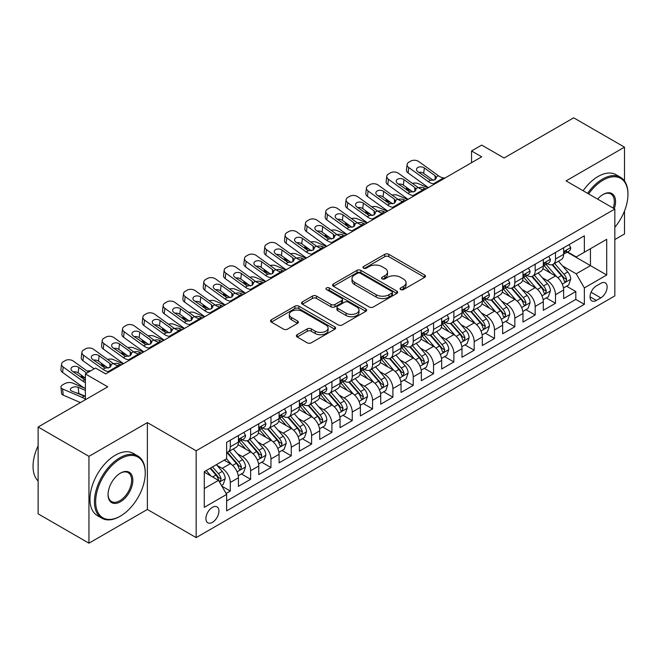 <?xml version="1.0" encoding="UTF-8"?>
<svg xmlns="http://www.w3.org/2000/svg" width="661" height="661" viewBox="0 0 661 661"><rect width="100%" height="100%" fill="white"/><g stroke="black" fill="none" stroke-linecap="round" stroke-linejoin="round"><path stroke-width="0.99" d="M400.673 289.584A1.975 1.14 0 0 0 403.466 289.584L424.668 277.339A2.818 1.628 0 0 0 425.494 276.191A2.818 1.628 0 0 0 424.668 275.042L388.759 254.303A2.818 1.628 0 0 0 384.768 254.303L363.567 266.548A1.975 1.14 0 0 0 362.988 267.35A1.975 1.14 0 0 0 363.567 268.159A1.975 1.14 0 0 0 366.359 268.159L369.102 266.573A9.031 5.214 0 0 1 381.876 266.573L384.867 268.3A9.031 5.214 0 0 1 387.511 271.985A9.031 5.214 0 0 1 384.867 275.67L382.124 277.256A1.975 1.14 0 0 0 381.546 278.066A1.975 1.14 0 0 0 382.124 278.868A1.975 1.14 0 0 0 384.917 278.868L387.66 277.281A9.031 5.214 0 0 1 400.426 277.281L403.417 279.016A9.031 5.214 0 0 1 406.061 282.701A9.031 5.214 0 0 1 403.417 286.387L400.673 287.965A1.975 1.14 0 0 0 400.095 288.774A1.975 1.14 0 0 0 400.673 289.584L400.673 287.965M212.412 522.355A9.196 5.313 120 0 0 218.419 514.25A9.196 5.313 120 0 0 217.015 506.88A9.196 5.313 120 0 0 212.412 507.334A9.196 5.313 120 0 0 206.406 515.44A9.196 5.313 120 0 0 207.818 522.81A9.196 5.313 120 0 0 212.412 522.355M297.186 334.706A2.818 1.628 0 0 0 296.359 335.854A2.818 1.628 0 0 0 297.186 337.003L307.258 342.819A2.818 1.628 0 0 0 311.248 342.819L334.788 329.228A2.818 1.628 0 0 0 335.623 328.079A2.818 1.628 0 0 0 334.788 326.931L298.879 306.192A2.818 1.628 0 0 0 294.889 306.192L271.349 319.784A2.818 1.628 0 0 0 270.523 320.94A2.818 1.628 0 0 0 271.349 322.089L283.519 329.12A2.818 1.628 0 0 0 287.51 329.12L297.582 323.303A2.818 1.628 0 0 0 298.408 322.147A2.818 1.628 0 0 0 297.582 320.998L291.551 317.511A7.544 4.354 0 0 1 289.336 314.429A7.544 4.354 0 0 1 293.996 310.406A7.544 4.354 0 0 1 302.226 311.348L325.865 324.997A7.544 4.354 0 0 1 328.079 328.079A7.544 4.354 0 0 1 323.419 332.103A7.544 4.354 0 0 1 315.19 331.161L311.248 328.889A2.818 1.628 0 0 0 307.258 328.889L297.186 334.706L297.186 337.003M624.496 180.965L624.496 147.155L573.682 117.815L504.07 158.004L481.712 145.098L471.549 150.964L481.712 156.831L105.71 373.919L95.548 368.053L85.385 373.919L85.385 399.731M88.946 456.346L88.946 543.185L147.378 509.449L147.378 422.61L88.946 456.346L38.131 427.014L107.743 386.825L85.385 373.919M147.378 422.61L196.152 450.777L614.837 209.05L614.837 295.888L196.152 537.608L196.152 450.777M624.496 147.155L566.064 180.891L614.837 209.05M369.309 307.001A2.818 1.628 0 0 0 373.3 307.001L396.84 293.41A2.818 1.628 0 0 0 397.666 292.261A2.818 1.628 0 0 0 396.84 291.104L360.931 270.374A2.818 1.628 0 0 0 356.94 270.374L333.392 283.966A2.818 1.628 0 0 0 332.566 285.114A2.818 1.628 0 0 0 333.392 286.271L369.309 307.001M327.302 290.005A1.975 1.14 0 0 1 329.302 290.286L329.302 287.94L365.814 309.018A2.818 1.628 0 0 1 366.64 310.166A2.818 1.628 0 0 1 365.814 311.323L342.274 324.915A2.818 1.628 0 0 1 338.283 324.915L302.374 304.184L302.374 301.879A2.818 1.628 0 0 0 301.548 303.027A2.818 1.628 0 0 0 302.374 304.184M302.374 301.879L312.446 296.062A2.818 1.628 0 0 1 316.437 296.062L331.004 304.465A2.818 1.628 0 0 0 334.995 304.465L341.671 300.606A2.818 1.628 0 0 0 342.505 299.458A2.818 1.628 0 0 0 341.671 298.309L326.509 289.551A1.975 1.14 0 0 1 325.931 288.75A1.975 1.14 0 0 1 327.154 287.692A1.975 1.14 0 0 1 329.302 287.94M88.946 543.185L38.131 513.845L38.131 427.014M614.837 239.563L624.496 233.986L624.496 211.016M226.079 493.461L230.301 491.024L221.865 486.157M217.064 465.435L222.17 468.376A11.501 6.635 60 0 1 230.301 482.456L238.431 477.763L238.431 486.331L250.626 479.291L241.381 473.954M237.39 453.694L242.496 456.644A11.501 6.635 60 0 1 250.626 470.723L258.757 466.03L258.757 474.598L270.952 467.558L261.698 462.221M257.716 441.961L262.822 444.911A11.501 6.635 60 0 1 270.952 458.99L279.082 454.297L279.082 462.865L291.27 455.826L282.024 450.48M278.041 430.228L283.148 433.178A11.501 6.635 60 0 1 291.27 447.257L299.4 442.564L299.4 451.133L311.595 444.085L302.35 438.747M298.367 418.496L303.465 421.437A11.501 6.635 60 0 1 311.595 435.525L319.726 430.832L319.726 439.391L331.921 432.352L322.675 427.014M318.693 406.763L323.791 409.704A11.501 6.635 60 0 1 331.921 423.792L340.051 419.091L340.051 427.659L352.247 420.619L343.001 415.282M339.01 395.03L344.117 397.972A11.501 6.635 60 0 1 352.247 412.051L360.377 407.358L360.377 415.926L372.573 408.886L363.327 403.549M359.336 383.289L364.442 386.239A11.501 6.635 60 0 1 372.573 400.318L380.703 395.625L380.703 404.193L392.898 397.154L383.653 391.816M379.662 371.556L384.768 374.506A11.501 6.635 60 0 1 392.898 388.585L401.029 383.892L401.029 392.46L413.224 385.421L403.97 380.075M399.988 359.824L405.094 362.773A11.501 6.635 60 0 1 413.224 376.853L421.354 372.16L421.354 380.719L433.542 373.68L424.296 368.342M420.313 348.091L425.42 351.032A11.501 6.635 60 0 1 433.542 365.12L441.672 360.427L441.672 368.987L453.867 361.947L444.622 356.61M440.639 336.358L445.737 339.3A11.501 6.635 60 0 1 453.867 353.379L461.998 348.686L461.998 357.254L474.193 350.214L464.947 344.877M460.965 324.617L466.063 327.567A11.501 6.635 60 0 1 474.193 341.646L482.323 336.953L482.323 345.521L494.519 338.482L485.273 333.144M481.282 312.884L486.389 315.834A11.501 6.635 60 0 1 494.519 329.913L502.649 325.22L502.649 333.788L514.845 326.749L505.599 321.403M501.608 301.152L506.714 304.101A11.501 6.635 60 0 1 514.845 318.181L522.975 313.488L522.975 322.056L535.17 315.008L525.925 309.67M521.934 289.419L527.04 292.36A11.501 6.635 60 0 1 535.17 306.448L543.301 301.755L543.301 310.315L555.496 303.275L555.496 294.707A11.501 6.635 -120 0 0 547.366 280.628L542.26 277.686M546.242 297.937L555.496 303.275M238.431 477.763A11.501 6.635 -120 0 0 230.301 463.683L224.203 460.163M258.757 466.03A11.501 6.635 -120 0 0 250.626 451.95L238.059 444.696M279.082 454.297A11.501 6.635 -120 0 0 270.952 440.218L258.377 432.955M299.4 442.564A11.501 6.635 -120 0 0 291.27 428.485L278.702 421.222M319.726 430.832A11.501 6.635 -120 0 0 311.595 416.744L299.028 409.49M340.051 419.091A11.501 6.635 -120 0 0 331.921 405.011L319.354 397.757M360.377 407.358A11.501 6.635 -120 0 0 352.247 393.278L339.68 386.024M380.703 395.625A11.501 6.635 -120 0 0 372.573 381.546L360.005 374.291M401.029 383.892A11.501 6.635 -120 0 0 392.898 369.813L380.331 362.55M421.354 372.16A11.501 6.635 -120 0 0 413.224 358.072L400.649 350.817M441.672 360.427A11.501 6.635 -120 0 0 433.542 346.339L420.974 339.085M461.998 348.686A11.501 6.635 -120 0 0 453.867 334.606L441.3 327.352M482.323 336.953A11.501 6.635 -120 0 0 474.193 322.874L461.626 315.619M502.649 325.22A11.501 6.635 -120 0 0 494.519 311.141L481.952 303.878M522.975 313.488A11.501 6.635 -120 0 0 514.845 299.408L502.277 292.145M543.301 301.755A11.501 6.635 -120 0 0 535.17 287.667L522.603 280.413M600.816 283.329L596.346 285.907A8.907 5.148 120 0 0 590.521 293.765A8.907 5.148 120 0 0 591.892 300.904A8.907 5.148 120 0 0 596.346 300.458L600.816 297.88A8.907 5.148 120 0 0 606.641 290.03A8.907 5.148 120 0 0 605.269 282.883A8.907 5.148 120 0 0 600.816 283.329M204.282 488.562L218.51 480.349L226.64 494.428L226.64 510.854L584.357 304.333L584.357 287.907L576.227 273.828L562.585 265.945M226.64 494.428L204.282 507.334L204.282 471.665L226.64 458.759L226.64 442.325L584.357 235.803L584.357 252.229L606.707 239.323L606.707 275.001L584.357 287.907M242.389 439.681L242.496 439.747A11.501 6.635 60 0 0 248.247 440.317L256.377 435.624A11.501 6.635 -120 0 0 258.757 430.361L258.757 423.784M262.714 427.948L262.822 428.014A11.501 6.635 60 0 0 268.564 428.584L276.695 423.891A11.501 6.635 -120 0 0 279.082 418.628L279.082 412.051M283.04 416.215L283.148 416.281A11.501 6.635 60 0 0 288.89 416.843L297.02 412.15A11.501 6.635 -120 0 0 299.4 406.887L299.4 400.318M303.366 404.482L303.465 404.54A11.501 6.635 60 0 0 309.216 405.11L317.346 400.417A11.501 6.635 -120 0 0 319.726 395.154L319.726 388.585M323.683 392.75L323.791 392.808A11.501 6.635 60 0 0 329.542 393.378L337.672 388.685A11.501 6.635 -120 0 0 340.051 383.421L340.051 376.853M344.009 381.017L344.117 381.075A11.501 6.635 60 0 0 349.867 381.645L357.998 376.952A11.501 6.635 -120 0 0 360.377 371.689L360.377 365.112M364.335 369.276L364.442 369.342A11.501 6.635 60 0 0 370.193 369.912L378.323 365.219A11.501 6.635 -120 0 0 380.703 359.956L380.703 353.379M384.661 357.543L384.768 357.609A11.501 6.635 60 0 0 390.519 358.179L398.649 353.478A11.501 6.635 -120 0 0 401.029 348.215L401.029 341.646M404.986 345.81L405.094 345.868A11.501 6.635 60 0 0 410.836 346.438L418.967 341.745A11.501 6.635 -120 0 0 421.354 336.482L421.354 329.913M425.312 334.078L425.42 334.135A11.501 6.635 60 0 0 431.162 334.706L439.292 330.013A11.501 6.635 -120 0 0 441.672 324.749L441.672 318.181M445.638 322.345L445.737 322.403A11.501 6.635 60 0 0 451.488 322.973L459.618 318.28A11.501 6.635 -120 0 0 461.998 313.017L461.998 306.448M465.955 310.604L466.063 310.67A11.501 6.635 60 0 0 471.814 311.24L479.944 306.547A11.501 6.635 -120 0 0 482.323 301.284L482.323 294.707M486.281 298.871L486.389 298.937A11.501 6.635 60 0 0 492.139 299.507L500.27 294.814A11.501 6.635 -120 0 0 502.649 289.551L502.649 282.974M506.607 287.138L506.714 287.205A11.501 6.635 60 0 0 512.465 287.766L520.595 283.073A11.501 6.635 -120 0 0 522.975 277.81L522.975 271.241M526.933 275.406L527.04 275.463A11.501 6.635 60 0 0 532.791 276.034L540.921 271.341A11.501 6.635 -120 0 0 543.301 266.077L543.301 259.509M226.64 500.997L575.814 299.408L575.814 291.542L563.626 298.582L563.626 290.014A11.501 6.635 -120 0 0 555.496 275.934L542.921 268.68M547.258 263.673L547.366 263.731A11.501 6.635 -120 0 0 553.108 264.301A11.501 6.635 -120 0 0 555.496 259.038L555.496 252.469M553.108 264.301L561.239 259.608A11.501 6.635 -120 0 0 563.626 254.345L563.626 247.776M230.301 440.218L230.301 446.786A11.501 6.635 60 0 1 227.921 452.05A11.501 6.635 60 0 1 226.64 452.512M227.921 452.05L236.051 447.357A11.501 6.635 -120 0 0 238.431 442.093L238.431 435.525M250.626 428.477L250.626 435.054A11.501 6.635 60 0 1 248.247 440.317M270.952 416.744L270.952 423.321A11.501 6.635 60 0 1 268.564 428.584M291.27 405.011L291.27 411.58A11.501 6.635 60 0 1 288.89 416.843M311.595 393.278L311.595 399.847A11.501 6.635 60 0 1 309.216 405.11M331.921 381.546L331.921 388.114A11.501 6.635 60 0 1 329.542 393.378M352.247 369.813L352.247 376.382A11.501 6.635 60 0 1 349.867 381.645M372.573 358.072L372.573 364.649A11.501 6.635 60 0 1 370.193 369.912M392.898 346.339L392.898 352.916A11.501 6.635 60 0 1 390.519 358.179M413.224 334.606L413.224 341.175A11.501 6.635 60 0 1 410.836 346.438M433.542 322.874L433.542 329.442A11.501 6.635 60 0 1 431.162 334.706M453.867 311.141L453.867 317.71A11.501 6.635 60 0 1 451.488 322.973M474.193 299.4L474.193 305.977A11.501 6.635 60 0 1 471.814 311.24M494.519 287.667L494.519 294.244A11.501 6.635 60 0 1 492.139 299.507M514.845 275.934L514.845 282.503A11.501 6.635 60 0 1 512.465 287.766M535.17 264.202L535.17 270.77A11.501 6.635 60 0 1 532.791 276.034M535.17 306.448L535.17 315.008M514.845 318.181L514.845 326.749M494.519 329.913L494.519 338.482M474.193 341.646L474.193 350.214M453.867 353.379L453.867 361.947M433.542 365.12L433.542 373.68M413.224 376.853L413.224 385.421M392.898 388.585L392.898 397.154M372.573 400.318L372.573 408.886M352.247 412.051L352.247 420.619M331.921 423.792L331.921 432.352M311.595 435.525L311.595 444.085M291.27 447.257L291.27 455.826M270.952 458.99L270.952 467.558M250.626 470.723L250.626 479.291M230.301 482.456L230.301 491.024M218.51 480.349L204.282 472.136M576.227 273.828L590.455 265.606L590.455 248.71L606.707 239.323M567.171 252.172L606.707 275.001M567.584 251.94L576.227 256.922L584.357 252.229M147.378 509.449L196.152 537.608M471.549 150.964L471.549 162.697M566.568 286.205L575.814 291.542M575.814 299.408L584.357 304.333M401.467 289.857L403.417 288.733A9.031 5.214 0 0 0 406.061 285.048L406.061 282.701M387.511 271.985L387.511 274.332A9.031 5.214 0 0 1 384.867 278.017L382.909 279.149M424.626 277.364L388.759 256.65A2.818 1.628 0 0 0 384.768 256.65L364.36 268.432M396.798 293.434L360.931 272.72A2.818 1.628 0 0 0 356.94 272.72L333.433 286.287M391.849 293.063A1.975 1.14 0 0 0 392.427 292.261A1.975 1.14 0 0 0 391.849 291.451L360.328 273.257A1.975 1.14 0 0 0 357.535 273.257L354.643 274.926A9.031 5.214 0 0 0 351.999 278.611A9.031 5.214 0 0 0 354.643 282.297L376.192 294.732A9.031 5.214 0 0 0 388.957 294.732L391.849 293.063L391.849 295.409A1.975 1.14 0 0 0 392.427 294.608L392.427 292.261M351.999 278.611L351.999 280.958A9.031 5.214 0 0 0 354.643 284.643L354.643 282.297M391.849 295.409L388.957 297.078A9.031 5.214 0 0 1 376.192 297.078L354.643 284.643M302.408 304.2L312.446 298.408L312.446 296.062M342.505 299.458L342.505 301.804A2.818 1.628 0 0 1 341.671 302.953L334.995 306.811A2.818 1.628 0 0 1 331.004 306.811L316.437 298.408A2.818 1.628 0 0 0 312.446 298.408M329.302 290.286L365.781 311.339M346.116 313.19A7.544 4.354 0 0 0 354.337 314.14A7.544 4.354 0 0 0 358.997 310.108A7.544 4.354 0 0 0 356.783 307.035L348.454 302.226A2.818 1.628 0 0 0 344.472 302.226L337.788 306.084A2.818 1.628 0 0 0 336.961 307.233A2.818 1.628 0 0 0 337.788 308.381L346.116 313.19L346.116 315.537A7.544 4.354 0 0 0 354.337 316.487A7.544 4.354 0 0 0 358.997 312.455L358.997 310.108M336.961 307.233L336.961 309.579A2.818 1.628 0 0 0 337.788 310.728L337.788 308.381M346.116 315.537L337.788 310.728M328.079 328.079L328.079 330.426A7.544 4.354 0 0 1 323.419 334.449A7.544 4.354 0 0 1 315.19 333.508L311.248 331.235A2.818 1.628 0 0 0 307.258 331.235L297.227 337.027M289.336 314.429L289.336 316.776A7.544 4.354 0 0 0 291.551 319.858L291.551 317.511M297.549 323.32L291.551 319.858M334.755 329.252L298.879 308.538A2.818 1.628 0 0 0 294.889 308.538L271.39 322.114M563.453 288.006L568.708 284.974L570.732 279.107A7.618 4.396 -120 0 0 567.766 271.952L558.487 261.202M428.031 187.823L418.273 183.609A5.751 2.875 -5.9 0 0 412.39 183.361M556.62 276.678L546.011 264.392M411.266 190.839L408.11 189.484L408.291 191.236M550.58 273.1L544.424 265.97A18.252 10.535 -120 0 0 543.854 265.334M552.075 264.714L561.47 275.587A7.618 4.396 60 0 1 564.188 280.834L564.742 281.743L565.766 281.594L566.626 279.429A7.618 4.396 -120 0 0 563.907 274.183L554.62 263.433M552.629 264.54L562.718 276.224A3.883 2.239 60 0 1 563.701 277.744L566.626 279.429M406.457 187.369A5.751 2.875 -5.9 0 0 406.457 187.724A5.751 2.875 -5.9 0 0 408.11 189.484M418.471 187.749A4.602 2.305 174.1 0 1 423.701 187.798L426.205 188.881M434.847 183.89L433.459 183.775A14.368 8.296 60 0 1 428.204 181.585L408.746 167.506L408.11 172.959A5.751 3.71 -173.3 0 1 406.465 169.951L407.102 164.498A5.751 3.71 6.7 0 0 408.746 167.506M428.402 187.617A21.557 12.443 60 0 1 427.568 187.038L408.11 172.959M569.005 244.661L570.732 247.652A7.618 4.396 60 0 1 569.162 251.023L565.295 253.254A7.618 4.396 -120 0 0 566.626 251.502L566.46 250.825M445.01 178.024L443.622 177.908A14.368 8.296 60 0 1 438.367 175.719L418.909 161.639A5.751 3.71 6.7 0 0 410.812 161.069L408.779 162.242A5.751 3.71 6.7 0 0 407.102 164.498M435.202 179.66L435.045 175.694L436.4 177.809L435.062 179.751L430.394 180.321L417.835 171.703A4.602 2.966 -173.3 0 1 416.521 169.29A4.602 2.966 -173.3 0 1 417.859 167.489A4.602 2.966 -173.3 0 1 424.337 167.952L423.701 173.405L433.36 180.387M423.701 173.405A4.602 2.966 6.7 0 0 418.785 172.389M435.045 175.694L424.337 167.952M563.874 253.609L563.907 253.609A7.618 4.396 -120 0 0 565.295 253.254M565.642 250.932L566.626 251.502C566.147 250.354 565.329 250.825 564.188 252.907A7.618 4.396 60 0 1 563.626 253.989M614.837 227.26A35.066 20.243 120 0 0 627.95 194.441A35.066 20.243 120 0 0 603.154 180.123A35.066 20.243 120 0 0 588.637 193.921M587.596 193.318A35.925 20.747 -60 0 1 602.543 179.065A35.925 20.747 -60 0 1 620.505 177.288A35.925 20.747 -60 0 1 627.95 193.739L627.95 194.441M597.643 199.118A17.533 10.122 -60 0 1 603.154 194.441L603.154 194.441A17.533 10.122 -60 0 1 614.259 208.711M583.126 190.74A35.925 20.747 -60 0 1 598.073 176.487A35.925 20.747 -60 0 1 616.035 174.711L620.505 177.288M613.193 208.099A16.674 9.626 120 0 0 610.88 193.97A16.674 9.626 120 0 0 602.849 194.623M119.839 516.431L120.442 516.076A35.066 20.243 120 0 0 145.238 473.127A35.066 20.243 120 0 0 120.442 458.817A35.066 20.243 120 0 0 95.647 501.765A35.066 20.243 120 0 0 120.442 516.076L119.839 516.431A35.925 20.747 -60 0 1 101.868 518.207A35.925 20.747 -60 0 1 96.366 489.421A35.925 20.747 -60 0 1 119.839 457.759A35.925 20.747 -60 0 1 137.802 455.974A35.925 20.747 -60 0 1 145.238 472.425L145.238 473.127M120.442 501.765A17.533 10.122 -60 0 1 108.049 494.602A17.533 10.122 -60 0 1 120.442 473.127L120.442 473.127A17.533 10.122 -60 0 1 132.844 480.291A17.533 10.122 -60 0 1 120.442 501.765M108.049 494.246A16.674 9.626 120 0 0 111.502 501.534A16.674 9.626 120 0 0 119.839 500.708A16.674 9.626 120 0 0 130.729 486.017A16.674 9.626 120 0 0 128.168 472.656A16.674 9.626 120 0 0 120.137 473.309M101.868 518.207L97.398 515.63A35.925 20.747 -60 0 1 91.896 486.835A35.925 20.747 -60 0 1 115.361 455.173A35.925 20.747 -60 0 1 133.332 453.396L137.802 455.974M38.131 480.993A35.925 20.747 -60 0 1 38.131 445.787M543.127 299.739L548.382 296.706L550.415 290.84A7.618 4.396 -120 0 0 547.448 283.685L538.161 272.935M407.705 199.556L397.947 195.35A5.751 2.875 -5.9 0 0 392.064 195.094M536.294 288.411L525.685 276.124M390.94 202.58L387.784 201.217L387.966 202.968M530.254 284.833L524.099 277.703A18.252 10.535 -120 0 0 523.529 277.066M531.75 276.447L541.144 287.32A7.618 4.396 60 0 1 543.863 292.567L544.416 293.476L545.441 293.327L546.3 291.162A7.618 4.396 -120 0 0 543.582 285.916L534.295 275.166M532.303 276.273L542.4 287.956A3.883 2.239 60 0 1 543.375 289.477L546.3 291.162M386.14 199.101A5.751 2.875 -5.9 0 0 386.131 199.457A5.751 2.875 -5.9 0 0 387.784 201.217M398.145 199.482A4.602 2.305 174.1 0 1 403.375 199.539L405.879 200.614M522.801 311.471L528.056 308.439L530.089 302.573A7.618 4.396 -120 0 0 527.123 295.417L517.836 284.668M387.387 211.297L377.621 207.083A5.751 2.875 -5.9 0 0 371.738 206.827M515.977 300.144L505.359 287.857M370.614 214.313L367.458 212.949L367.64 214.701M509.937 296.566L503.773 289.435A18.252 10.535 -120 0 0 503.211 288.799M511.424 288.179L520.818 299.061A7.618 4.396 60 0 1 523.537 304.308L524.09 305.208L525.115 305.06L525.974 302.895A7.618 4.396 -120 0 0 523.256 297.648L513.969 286.899M511.978 288.006L522.074 299.689A3.883 2.239 60 0 1 523.049 301.209L525.974 302.895M365.814 210.834A5.751 2.875 -5.9 0 0 365.806 211.19A5.751 2.875 -5.9 0 0 367.458 212.949M377.819 211.214A4.602 2.305 174.1 0 1 383.05 211.272L385.553 212.346M502.476 323.204L507.731 320.172L509.763 314.305A7.618 4.396 -120 0 0 506.797 307.158L497.51 296.401M367.062 223.03L357.295 218.816A5.751 2.875 -5.9 0 0 351.412 218.568M495.651 311.885L485.034 299.59M350.289 226.045L347.132 224.682L347.314 226.434M489.611 308.307L483.447 301.168A18.252 10.535 -120 0 0 482.885 300.54M491.098 299.92L500.493 310.794A7.618 4.396 60 0 1 503.211 316.041L503.765 316.941L504.797 316.801L505.648 314.628A7.618 4.396 -120 0 0 502.93 309.381L493.651 298.632M491.652 299.739L501.749 311.422A3.883 2.239 60 0 1 502.724 312.942L505.648 314.628M345.488 222.567A5.751 2.875 -5.9 0 0 345.48 222.922A5.751 2.875 -5.9 0 0 347.132 224.682M357.494 222.947A4.602 2.305 174.1 0 1 362.724 223.005L365.227 224.087M482.15 334.937L487.405 331.905L489.437 326.038A7.618 4.396 -120 0 0 486.471 318.891L477.184 308.133M346.736 234.762L336.97 230.549A5.751 2.875 -5.9 0 0 331.087 230.301M475.325 323.617L464.708 311.331M329.971 237.778L326.807 236.415L326.988 238.167M469.285 320.04L463.121 312.909A18.252 10.535 -120 0 0 462.56 312.273M470.781 311.653L480.167 322.527A7.618 4.396 60 0 1 482.885 327.773L483.439 328.674L484.472 328.534L485.323 326.369A7.618 4.396 -120 0 0 482.613 321.122L473.326 310.364M471.326 311.471L481.423 323.163A3.883 2.239 60 0 1 482.398 324.675L485.323 326.369M325.162 234.308A5.751 2.875 -5.9 0 0 325.154 234.655A5.751 2.875 -5.9 0 0 326.807 236.415M337.168 234.688A4.602 2.305 174.1 0 1 342.398 234.738L344.902 235.82M414.521 195.623L413.133 195.507A14.368 8.296 60 0 1 407.878 193.318L388.42 179.247L387.784 184.7A5.751 3.71 -173.3 0 1 386.14 181.684L386.776 176.231A5.751 3.71 6.7 0 0 388.42 179.247M408.077 199.349A21.557 12.443 60 0 1 407.242 198.771L387.784 184.7M548.688 256.394L550.415 259.393A7.618 4.396 60 0 1 548.837 262.756L544.97 264.987A7.618 4.396 -120 0 0 546.3 263.235L546.135 262.557M424.684 189.757L423.296 189.641A14.368 8.296 60 0 1 418.041 187.451L398.583 173.38A5.751 3.71 6.7 0 0 390.486 172.81L388.453 173.983A5.751 3.71 6.7 0 0 386.776 176.231M414.885 191.401L414.72 187.427L416.075 189.542L414.736 191.483L410.068 192.054L397.509 183.436A4.602 2.966 -173.3 0 1 396.195 181.023A4.602 2.966 -173.3 0 1 397.534 179.23A4.602 2.966 -173.3 0 1 404.011 179.685L403.375 185.138L413.034 192.12M403.375 185.138A4.602 2.966 6.7 0 0 398.459 184.122M414.72 187.427L404.011 179.685M543.549 265.342L543.582 265.342A7.618 4.396 -120 0 0 544.97 264.987M545.317 262.665L546.3 263.235C545.821 262.087 545.003 262.557 543.863 264.64A7.618 4.396 60 0 1 543.301 265.73M394.196 207.364L392.816 207.24A14.368 8.296 60 0 1 387.561 205.05L368.094 190.979L367.458 196.433A5.751 3.71 -173.3 0 1 365.814 193.417L366.45 187.964A5.751 3.71 6.7 0 0 368.094 190.979M387.751 211.082A21.557 12.443 60 0 1 386.925 210.504L367.458 196.433M528.362 268.135L530.089 271.126A7.618 4.396 60 0 1 528.511 274.497L524.644 276.719A7.618 4.396 -120 0 0 525.974 274.968L525.817 274.29M404.358 201.498L402.979 201.374A14.368 8.296 60 0 1 397.724 199.184L378.257 185.113A5.751 3.71 6.7 0 0 370.16 184.543L368.127 185.716A5.751 3.71 6.7 0 0 366.45 187.964M394.559 203.134L394.394 199.159L395.749 201.283L394.41 203.224L389.75 203.786L377.183 195.169A4.602 2.966 -173.3 0 1 375.869 192.764A4.602 2.966 -173.3 0 1 377.208 190.963A4.602 2.966 -173.3 0 1 383.686 191.417L383.05 196.871L392.708 203.852M383.05 196.871A4.602 2.966 6.7 0 0 378.133 195.863M394.394 199.159L383.686 191.417M523.231 277.083L523.256 277.083A7.618 4.396 -120 0 0 524.644 276.719M524.991 274.398L525.974 274.968C525.495 273.819 524.685 274.29 523.537 276.381A7.618 4.396 60 0 1 522.975 277.463M373.87 219.097L372.49 218.973A14.368 8.296 60 0 1 367.235 216.791L347.769 202.712L347.132 208.165A5.751 3.71 -173.3 0 1 345.488 205.15L346.124 199.696A5.751 3.71 6.7 0 0 347.769 202.712M367.425 222.815A21.557 12.443 60 0 1 366.599 222.245L347.132 208.165M508.036 279.867L509.763 282.858A7.618 4.396 60 0 1 508.185 286.23L504.326 288.46A7.618 4.396 -120 0 0 505.648 286.7L505.491 286.031M384.033 213.23L382.653 213.106A14.368 8.296 60 0 1 377.398 210.917L357.932 196.846A5.751 3.71 6.7 0 0 349.834 196.276L347.802 197.449A5.751 3.71 6.7 0 0 346.124 199.696M374.233 214.866L374.068 210.892L375.431 213.016L374.085 214.957L369.425 215.527L356.857 206.91A4.602 2.966 -173.3 0 1 355.544 204.497A4.602 2.966 -173.3 0 1 356.882 202.696A4.602 2.966 -173.3 0 1 363.36 203.15L362.724 208.603L372.383 215.593M362.724 208.603A4.602 2.966 6.7 0 0 357.808 207.595M374.068 210.892L363.36 203.15M502.905 288.816L502.93 288.816A7.618 4.396 -120 0 0 504.326 288.46M504.665 286.139L505.648 286.7C505.169 285.552 504.36 286.023 503.211 288.113A7.618 4.396 60 0 1 502.649 289.196M353.544 230.829L352.164 230.714A14.368 8.296 60 0 1 346.909 228.524L327.443 214.445L326.807 219.898A5.751 3.71 -173.3 0 1 325.162 216.882L325.799 211.429A5.751 3.71 6.7 0 0 327.443 214.445M347.099 234.548A21.557 12.443 60 0 1 346.273 233.977L326.807 219.898M487.711 291.6L489.437 294.591A7.618 4.396 60 0 1 487.859 297.962L484.001 300.193A7.618 4.396 -120 0 0 485.323 298.442L485.166 297.764M363.707 224.963L362.327 224.847A14.368 8.296 60 0 1 357.072 222.658L337.606 208.579A5.751 3.71 6.7 0 0 329.509 208.008L327.476 209.182A5.751 3.71 6.7 0 0 325.799 211.429M353.908 226.599L353.742 222.625L355.106 224.748L353.759 226.69L349.099 227.26L336.532 218.642A4.602 2.966 -173.3 0 1 335.218 216.23A4.602 2.966 -173.3 0 1 336.556 214.428A4.602 2.966 -173.3 0 1 343.042 214.883L342.398 220.336L352.057 227.326M342.398 220.336A4.602 2.966 6.7 0 0 337.482 219.328M353.742 222.625L343.042 214.883M482.58 300.548L482.613 300.548A7.618 4.396 -120 0 0 484.001 300.193M484.339 297.871L485.323 298.442C484.844 297.293 484.034 297.756 482.885 299.846A7.618 4.396 60 0 1 482.323 300.929M461.832 346.678L467.079 343.646L469.112 337.771A7.618 4.396 -120 0 0 466.145 330.624L456.858 319.874M326.41 246.495L316.644 242.281A5.751 2.875 -5.9 0 0 310.761 242.033M454.999 335.35L444.39 323.064M309.645 249.511L306.481 248.148L306.663 249.908M448.959 331.772L442.804 324.642A18.252 10.535 -120 0 0 442.234 324.006M450.455 323.386L459.849 334.259A7.618 4.396 60 0 1 462.56 339.506L463.113 340.415L464.146 340.266L464.997 338.101A7.618 4.396 -120 0 0 462.287 332.855L453 322.097M451.009 323.204L461.097 334.896A3.883 2.239 60 0 1 462.072 336.408L464.997 338.101M304.837 246.041A5.751 2.875 -5.9 0 0 304.828 246.396A5.751 2.875 -5.9 0 0 306.481 248.148M316.842 246.421A4.602 2.305 174.1 0 1 322.081 246.47L324.584 247.553M333.218 242.562L331.839 242.447A14.368 8.296 60 0 1 326.584 240.257L307.125 226.178L306.481 231.631A5.751 3.71 -173.3 0 1 304.837 228.623L305.473 223.17A5.751 3.71 6.7 0 0 307.125 226.178M326.782 246.28A21.557 12.443 60 0 1 325.947 245.71L306.481 231.631M467.385 303.333L469.112 306.324A7.618 4.396 60 0 1 467.534 309.695L463.675 311.926A7.618 4.396 -120 0 0 464.997 310.174L464.84 309.497M343.381 236.696L342.001 236.58A14.368 8.296 60 0 1 336.746 234.391L317.288 220.311A5.751 3.71 6.7 0 0 309.183 219.741L307.15 220.914A5.751 3.71 6.7 0 0 305.473 223.17M333.582 238.332L333.417 234.366L334.78 236.481L333.433 238.423L328.773 238.993L316.214 230.375A4.602 2.966 -173.3 0 1 314.892 227.962A4.602 2.966 -173.3 0 1 316.239 226.161A4.602 2.966 -173.3 0 1 322.717 226.624L322.081 232.077L331.731 239.059M322.081 232.077A4.602 2.966 6.7 0 0 317.164 231.061M333.417 234.366L322.717 226.624M462.254 312.281L462.287 312.281A7.618 4.396 -120 0 0 463.675 311.926M464.014 309.604L464.997 310.174C464.518 309.026 463.708 309.497 462.56 311.579A7.618 4.396 60 0 1 461.998 312.661M441.507 358.411L446.753 355.378L448.786 349.512A7.618 4.396 -120 0 0 445.82 342.357L436.533 331.607M306.084 258.228L296.326 254.022A5.751 2.875 -5.9 0 0 290.443 253.766M434.674 347.083L424.065 334.796M289.32 261.252L286.163 259.889L286.337 261.64M428.634 343.505L422.478 336.375A18.252 10.535 -120 0 0 421.908 335.738M430.129 335.119L439.524 345.992A7.618 4.396 60 0 1 442.234 351.239L442.787 352.148L443.82 351.999L444.679 349.834A7.618 4.396 -120 0 0 441.961 344.588L432.674 333.838M430.683 334.945L440.771 346.628A3.883 2.239 60 0 1 441.755 348.149L444.679 349.834M284.511 257.773A5.751 2.875 -5.9 0 0 284.511 258.129A5.751 2.875 -5.9 0 0 286.163 259.889M296.516 258.154A4.602 2.305 174.1 0 1 301.755 258.203L304.258 259.286M312.901 254.295L311.513 254.179A14.368 8.296 60 0 1 306.258 251.99L286.8 237.919L286.163 243.372A5.751 3.71 -173.3 0 1 284.519 240.356L285.155 234.903A5.751 3.71 6.7 0 0 286.8 237.919M306.456 258.021A21.557 12.443 60 0 1 305.622 257.443L286.163 243.372M447.059 315.066L448.786 318.065A7.618 4.396 60 0 1 447.208 321.428L443.349 323.659A7.618 4.396 -120 0 0 444.679 321.907L444.514 321.229M323.055 248.429L321.676 248.313A14.368 8.296 60 0 1 316.421 246.123L296.963 232.044A5.751 3.71 6.7 0 0 288.865 231.482L286.833 232.655A5.751 3.71 6.7 0 0 285.155 234.903M313.256 250.073L313.091 246.099L314.454 248.214L313.107 250.155L308.447 250.726L295.888 242.108A4.602 2.966 -173.3 0 1 294.566 239.695A4.602 2.966 -173.3 0 1 295.913 237.902A4.602 2.966 -173.3 0 1 302.391 238.357L301.755 243.81L311.414 250.792M301.755 243.81A4.602 2.966 6.7 0 0 296.839 242.794M313.091 246.099L302.391 238.357M441.928 324.014L441.961 324.014A7.618 4.396 -120 0 0 443.349 323.659M443.696 321.337L444.679 321.907C444.2 320.759 443.382 321.229 442.234 323.312A7.618 4.396 60 0 1 441.672 324.394M421.181 370.143L426.436 367.111L428.46 361.245A7.618 4.396 -120 0 0 425.494 354.089L416.215 343.34M285.759 269.969L276.001 265.755A5.751 2.875 -5.9 0 0 270.118 265.499M414.348 358.816L403.739 346.529M268.994 272.985L265.838 271.621L266.019 273.373M408.308 355.238L402.152 348.107A18.252 10.535 -120 0 0 401.582 347.471M409.803 346.851L419.198 357.733A7.618 4.396 60 0 1 421.916 362.98L422.47 363.88L423.494 363.732L424.354 361.567A7.618 4.396 -120 0 0 421.635 356.32L412.348 345.571M410.357 346.678L420.446 358.361A3.883 2.239 60 0 1 421.429 359.881L424.354 361.567M264.185 269.506A5.751 2.875 -5.9 0 0 264.185 269.862A5.751 2.875 -5.9 0 0 265.838 271.621M276.199 269.886A4.602 2.305 174.1 0 1 281.429 269.944L283.933 271.018M292.575 266.036L291.187 265.912A14.368 8.296 60 0 1 285.932 263.722L266.474 249.651L265.838 255.105A5.751 3.71 -173.3 0 1 264.193 252.089L264.83 246.636A5.751 3.71 6.7 0 0 266.474 249.651M286.13 269.754A21.557 12.443 60 0 1 285.296 269.176L265.838 255.105M426.733 326.807L428.46 329.798A7.618 4.396 60 0 1 426.89 333.169L423.023 335.391A7.618 4.396 -120 0 0 424.354 333.64L424.188 332.962M302.738 260.161L301.35 260.046A14.368 8.296 60 0 1 296.095 257.856L276.637 243.785A5.751 3.71 6.7 0 0 268.54 243.215L266.507 244.388A5.751 3.71 6.7 0 0 264.83 246.636M292.93 261.806L292.773 257.831L294.128 259.955L292.79 261.888L288.122 262.458L275.563 253.841A4.602 2.966 -173.3 0 1 274.249 251.436A4.602 2.966 -173.3 0 1 275.587 249.635A4.602 2.966 -173.3 0 1 282.065 250.089L281.429 255.543L291.088 262.524M281.429 255.543A4.602 2.966 6.7 0 0 276.513 254.535M292.773 257.831L282.065 250.089M421.602 335.755L421.635 335.755A7.618 4.396 -120 0 0 423.023 335.391M423.37 333.07L424.354 333.64C423.875 332.491 423.057 332.962 421.916 335.044A7.618 4.396 60 0 1 421.354 336.135M400.855 381.876L406.11 378.844L408.143 372.978A7.618 4.396 -120 0 0 405.176 365.822L395.889 355.073M265.433 281.702L255.675 277.488A5.751 2.875 -5.9 0 0 249.792 277.232M394.022 370.557L383.413 358.262M248.668 284.717L245.512 283.354L245.694 285.106M387.982 366.979L381.827 359.84A18.252 10.535 -120 0 0 381.257 359.204M389.478 358.593L398.872 369.466A7.618 4.396 60 0 1 401.591 374.713L402.144 375.613L403.169 375.473L404.028 373.3A7.618 4.396 -120 0 0 401.31 368.053L392.023 357.304M390.031 358.411L400.128 370.094A3.883 2.239 60 0 1 401.103 371.614L404.028 373.3M243.868 281.239A5.751 2.875 -5.9 0 0 243.859 281.594A5.751 2.875 -5.9 0 0 245.512 283.354M255.873 281.619A4.602 2.305 174.1 0 1 261.103 281.677L263.607 282.759M272.249 277.769L270.861 277.645A14.368 8.296 60 0 1 265.606 275.463L246.148 261.384L245.512 266.837A5.751 3.71 -173.3 0 1 243.868 263.822L244.504 258.368A5.751 3.71 6.7 0 0 246.148 261.384M265.805 281.487A21.557 12.443 60 0 1 264.97 280.917L245.512 266.837M406.416 338.539L408.143 341.53A7.618 4.396 60 0 1 406.565 344.902L402.698 347.132A7.618 4.396 -120 0 0 404.028 345.373L403.863 344.695M282.412 271.902L281.024 271.778A14.368 8.296 60 0 1 275.769 269.589L256.311 255.518A5.751 3.71 6.7 0 0 248.214 254.948L246.181 256.121A5.751 3.71 6.7 0 0 244.504 258.368M272.613 273.538L272.448 269.564L273.803 271.688L272.464 273.629L267.796 274.199L255.237 265.582A4.602 2.966 -173.3 0 1 253.923 263.169A4.602 2.966 -173.3 0 1 255.262 261.368A4.602 2.966 -173.3 0 1 261.739 261.822L261.103 267.275L270.762 274.257M261.103 267.275A4.602 2.966 6.7 0 0 256.187 266.267M272.448 269.564L261.739 261.822M401.277 347.488L401.31 347.488A7.618 4.396 -120 0 0 402.698 347.132M403.045 344.811L404.028 345.373C403.549 344.224 402.731 344.695 401.591 346.785A7.618 4.396 60 0 1 401.029 347.868M380.529 393.609L385.784 390.577L387.817 384.71A7.618 4.396 -120 0 0 384.851 377.563L375.564 366.805M245.115 293.434L235.349 289.221A5.751 2.875 -5.9 0 0 229.466 288.973M373.705 382.289L363.087 370.003M228.342 296.45L225.186 295.087L225.368 296.839M367.665 378.712L361.501 371.581A18.252 10.535 -120 0 0 360.939 370.945M369.152 370.325L378.546 381.199A7.618 4.396 60 0 1 381.265 386.445L381.818 387.346L382.843 387.206L383.702 385.041A7.618 4.396 -120 0 0 380.984 379.786L371.697 369.036M369.706 370.143L379.802 381.827A3.883 2.239 60 0 1 380.777 383.347L383.702 385.041M223.542 292.98A5.751 2.875 -5.9 0 0 223.534 293.327A5.751 2.875 -5.9 0 0 225.186 295.087M235.547 293.36A4.602 2.305 174.1 0 1 240.778 293.41L243.281 294.492M360.204 405.35L365.459 402.318L367.491 396.443A7.618 4.396 -120 0 0 364.525 389.296L355.238 378.546M224.79 305.167L215.023 300.953A5.751 2.875 -5.9 0 0 209.14 300.705M353.379 394.022L342.762 381.736M208.017 308.183L204.86 306.82L205.042 308.58M347.339 390.444L341.175 383.314A18.252 10.535 -120 0 0 340.613 382.678M348.826 382.058L358.221 392.931A7.618 4.396 60 0 1 360.939 398.178L361.493 399.079L362.525 398.938L363.376 396.774A7.618 4.396 -120 0 0 360.658 391.527L351.379 380.769M349.38 381.876L359.477 393.568A3.883 2.239 60 0 1 360.452 395.08L363.376 396.774M203.216 304.713A5.751 2.875 -5.9 0 0 203.208 305.068A5.751 2.875 -5.9 0 0 204.86 306.82M215.222 305.093A4.602 2.305 174.1 0 1 220.452 305.142L222.955 306.225M339.878 417.083L345.133 414.05L347.165 408.184A7.618 4.396 -120 0 0 344.199 401.029L334.912 390.279M204.464 316.9L194.698 312.686A5.751 2.875 -5.9 0 0 188.815 312.438M333.053 405.755L322.436 393.469M187.699 319.924L184.535 318.561L184.716 320.312M327.013 402.177L320.849 395.047A18.252 10.535 -120 0 0 320.288 394.41M328.509 393.791L337.895 404.664A7.618 4.396 60 0 1 340.613 409.911L341.167 410.82L342.2 410.671L343.051 408.506A7.618 4.396 -120 0 0 340.341 403.26L331.054 392.51M329.054 393.617L339.151 405.3A3.883 2.239 60 0 1 340.126 406.821L343.051 408.506M182.89 316.445A5.751 2.875 -5.9 0 0 182.882 316.801A5.751 2.875 -5.9 0 0 184.535 318.561M194.896 316.826A4.602 2.305 174.1 0 1 200.126 316.875L202.63 317.958M319.56 428.815L324.807 425.783L326.84 419.917A7.618 4.396 -120 0 0 323.873 412.761L314.586 402.012M184.138 328.633L174.372 324.427A5.751 2.875 -5.9 0 0 168.489 324.171M312.727 417.488L302.118 405.201M167.373 331.657L164.209 330.293L164.391 332.045M306.687 413.91L300.532 406.779A18.252 10.535 -120 0 0 299.962 406.143M308.183 405.524L317.577 416.397A7.618 4.396 60 0 1 320.288 421.652L320.841 422.553L321.874 422.404L322.725 420.239A7.618 4.396 -120 0 0 320.015 414.992L310.728 404.243M308.737 405.35L318.825 417.033A3.883 2.239 60 0 1 319.8 418.553L322.725 420.239M162.565 328.178A5.751 2.875 -5.9 0 0 162.556 328.534A5.751 2.875 -5.9 0 0 164.209 330.293M174.57 328.558A4.602 2.305 174.1 0 1 179.809 328.616L182.312 329.69M299.235 440.548L304.481 437.516L306.514 431.65A7.618 4.396 -120 0 0 303.548 424.494L294.261 413.745M163.812 340.374L154.054 336.16A5.751 2.875 -5.9 0 0 148.171 335.904M292.402 429.229L281.793 416.934M147.048 343.39L143.891 342.026L144.065 343.778M286.362 425.643L280.206 418.512A18.252 10.535 -120 0 0 279.636 417.876M287.857 417.256L297.252 428.138A7.618 4.396 60 0 1 299.962 433.385L300.515 434.285L301.548 434.137L302.408 431.972A7.618 4.396 -120 0 0 299.689 426.725L290.402 415.976M288.411 417.083L298.499 428.766A3.883 2.239 60 0 1 299.483 430.286L302.408 431.972M142.239 339.911A5.751 2.875 -5.9 0 0 142.239 340.266A5.751 2.875 -5.9 0 0 143.891 342.026M154.244 340.291A4.602 2.305 174.1 0 1 159.483 340.349L161.986 341.423M278.909 452.281L284.164 449.249L286.188 443.382A7.618 4.396 -120 0 0 283.222 436.235L273.943 425.477M143.487 352.106L133.729 347.893A5.751 2.875 -5.9 0 0 127.846 347.645M272.076 440.961L261.467 428.667M126.722 355.122L123.566 353.759L123.747 355.511M266.036 437.384L259.88 430.245A18.252 10.535 -120 0 0 259.31 429.617M267.531 428.997L276.926 439.871A7.618 4.396 60 0 1 279.644 445.117L280.198 446.018L281.222 445.878L282.082 443.705A7.618 4.396 -120 0 0 279.363 438.458L270.076 427.708M268.085 428.815L278.174 440.499A3.883 2.239 60 0 1 279.157 442.019L282.082 443.705M121.913 351.644A5.751 2.875 -5.9 0 0 121.913 351.999A5.751 2.875 -5.9 0 0 123.566 353.759M133.927 352.024A4.602 2.305 174.1 0 1 139.157 352.082L141.661 353.164M258.583 464.014L263.838 460.981L265.871 455.115A7.618 4.396 -120 0 0 262.904 447.968L253.617 437.218M123.161 363.839L113.403 359.625A5.751 2.875 -5.9 0 0 107.52 359.377M251.75 452.694L241.141 440.408M106.396 366.855L103.24 365.492L103.422 367.243M245.71 449.116L239.555 441.986A18.252 10.535 -120 0 0 238.985 441.35M247.206 440.73L256.6 451.603A7.618 4.396 60 0 1 259.319 456.85L259.872 457.751L260.897 457.61L261.756 455.446A7.618 4.396 -120 0 0 259.038 450.199L249.751 439.441M247.759 440.548L257.856 452.24A3.883 2.239 60 0 1 258.831 453.752L261.756 455.446M101.596 363.385A5.751 2.875 -5.9 0 0 101.587 363.74A5.751 2.875 -5.9 0 0 103.24 365.492M113.601 363.765A4.602 2.305 174.1 0 1 118.831 363.814L121.335 364.897M238.257 475.755L243.512 472.722L245.545 466.856A7.618 4.396 -120 0 0 242.579 459.701L233.292 448.951M231.433 464.427L226.566 458.8M85.385 378.299L82.914 377.233L83.096 378.984M225.393 460.849L224.6 459.932M226.88 452.463L236.274 463.336A7.618 4.396 60 0 1 238.993 468.583L239.546 469.492L240.571 469.343L241.43 467.178A7.618 4.396 -120 0 0 238.712 461.932L229.425 451.182M227.434 452.289L237.53 463.972A3.883 2.239 60 0 1 238.505 465.484L241.43 467.178M81.27 375.118A5.751 2.875 -5.9 0 0 81.262 375.473A5.751 2.875 -5.9 0 0 82.914 377.233M90.747 370.821A5.751 2.875 -5.9 0 0 87.194 371.11M221.46 485.455L223.187 484.455L225.219 478.589A7.618 4.396 -120 0 0 222.253 471.433L216.403 464.666M85.385 388.544L72.751 383.099A5.751 2.875 -5.9 0 0 64.654 383.702L62.621 384.876A5.751 2.875 -5.9 0 0 60.936 387.206A5.751 2.875 -5.9 0 0 62.588 388.965L63.225 395.154A5.751 2.875 174.1 0 1 61.572 393.394L60.936 387.206M210.95 475.978L206.24 470.533M85.385 399.219A21.557 12.443 -120 0 0 82.055 397.36L62.588 388.965M80.452 402.582L63.225 395.154M205.067 472.582L204.282 471.681M210.107 468.302L215.949 475.069A7.618 4.396 60 0 1 218.667 480.316L219.221 481.225L220.253 481.076L221.105 478.911A7.618 4.396 -120 0 0 218.386 473.664L212.545 466.897M210.578 468.029L217.205 475.705A3.883 2.239 60 0 1 218.18 477.225L221.105 478.911M85.385 396.542L71.677 391.039A4.602 2.305 174.1 0 1 70.355 389.635A4.602 2.305 174.1 0 1 71.702 387.767A4.602 2.305 174.1 0 1 78.18 387.28L85.385 390.395M85.385 396.303L78.816 393.469A4.602 2.305 -5.9 0 0 76.255 393.014M251.924 289.501L250.544 289.386A14.368 8.296 60 0 1 245.289 287.196L225.822 273.117L225.186 278.57A5.751 3.71 -173.3 0 1 223.542 275.554L224.178 270.101A5.751 3.71 6.7 0 0 225.822 273.117M245.479 293.22A21.557 12.443 60 0 1 244.653 292.649L225.186 278.57M386.09 350.272L387.817 353.263A7.618 4.396 60 0 1 386.239 356.634L382.372 358.865A7.618 4.396 -120 0 0 383.702 357.105L383.545 356.436M262.087 283.635L260.707 283.511A14.368 8.296 60 0 1 255.452 281.33L235.985 267.251A5.751 3.71 6.7 0 0 227.888 266.68L225.855 267.854A5.751 3.71 6.7 0 0 224.178 270.101M252.287 285.271L252.122 281.297L253.477 283.42L252.138 285.362L247.478 285.932L234.911 277.314A4.602 2.966 -173.3 0 1 233.597 274.902A4.602 2.966 -173.3 0 1 234.936 273.1A4.602 2.966 -173.3 0 1 241.414 273.555L240.778 279.008L250.436 285.998M240.778 279.008A4.602 2.966 6.7 0 0 235.861 278M252.122 281.297L241.414 273.555M380.959 359.22L380.984 359.22A7.618 4.396 -120 0 0 382.372 358.865M382.719 356.543L383.702 357.105C383.223 355.965 382.413 356.428 381.265 358.518A7.618 4.396 60 0 1 380.703 359.601M231.598 301.234L230.218 301.119A14.368 8.296 60 0 1 224.963 298.929L205.497 284.85L204.86 290.303A5.751 3.71 -173.3 0 1 203.216 287.295L203.852 281.842A5.751 3.71 6.7 0 0 205.497 284.85M225.153 304.952A21.557 12.443 60 0 1 224.327 304.382L204.86 290.303M365.764 362.005L367.491 364.996A7.618 4.396 60 0 1 365.913 368.367L362.054 370.598A7.618 4.396 -120 0 0 363.376 368.846L363.22 368.169M241.761 295.368L240.381 295.252A14.368 8.296 60 0 1 235.126 293.063L215.66 278.983A5.751 3.71 6.7 0 0 207.562 278.413L205.53 279.586A5.751 3.71 6.7 0 0 203.852 281.842M231.961 297.004L231.796 293.03L233.159 295.153L231.813 297.095L227.153 297.665L214.585 289.047A4.602 2.966 -173.3 0 1 213.272 286.634A4.602 2.966 -173.3 0 1 214.61 284.833A4.602 2.966 -173.3 0 1 221.088 285.288L220.452 290.741L230.111 297.731M220.452 290.741A4.602 2.966 6.7 0 0 215.536 289.733M231.796 293.03L221.088 285.288M360.633 370.953L360.658 370.953A7.618 4.396 -120 0 0 362.054 370.598M362.393 368.276L363.376 368.846C362.897 367.698 362.088 368.169 360.939 370.251A7.618 4.396 60 0 1 360.377 371.333M211.272 312.967L209.892 312.851A14.368 8.296 60 0 1 204.637 310.662L185.171 296.582L184.535 302.036A5.751 3.71 -173.3 0 1 182.89 299.028L183.527 293.575A5.751 3.71 6.7 0 0 185.171 296.582M204.827 316.693A21.557 12.443 60 0 1 204.001 316.115L184.535 302.036M345.439 373.738L347.165 376.729A7.618 4.396 60 0 1 345.587 380.1L341.729 382.331A7.618 4.396 -120 0 0 343.051 380.579L342.894 379.901M221.435 307.101L220.055 306.985A14.368 8.296 60 0 1 214.8 304.795L195.334 290.716A5.751 3.71 6.7 0 0 187.237 290.146L185.204 291.319A5.751 3.71 6.7 0 0 183.527 293.575M211.636 308.737L211.47 304.771L212.834 306.886L211.487 308.827L206.827 309.398L194.26 300.78A4.602 2.966 -173.3 0 1 192.946 298.367A4.602 2.966 -173.3 0 1 194.284 296.566A4.602 2.966 -173.3 0 1 200.77 297.029L200.126 302.482L209.785 309.464M200.126 302.482A4.602 2.966 6.7 0 0 195.21 301.466M211.47 304.771L200.77 297.029M340.308 382.686L340.341 382.686A7.618 4.396 -120 0 0 341.729 382.331M342.067 380.009L343.051 380.579C342.572 379.431 341.762 379.901 340.613 381.984A7.618 4.396 60 0 1 340.051 383.066M190.946 324.7L189.567 324.584A14.368 8.296 60 0 1 184.312 322.394L164.853 308.323L164.209 313.777A5.751 3.71 -173.3 0 1 162.565 310.761L163.201 305.308A5.751 3.71 6.7 0 0 164.853 308.323M184.51 328.426A21.557 12.443 60 0 1 183.675 327.848L164.209 313.777M325.113 385.479L326.84 388.47A7.618 4.396 60 0 1 325.262 391.841L321.403 394.063A7.618 4.396 -120 0 0 322.725 392.312L322.568 391.634M201.109 318.833L199.729 318.718A14.368 8.296 60 0 1 194.474 316.528L175.016 302.457A5.751 3.71 6.7 0 0 166.911 301.887L164.878 303.06A5.751 3.71 6.7 0 0 163.201 305.308M191.31 320.478L191.145 316.503L192.508 318.619L191.161 320.56L186.501 321.13L173.942 312.513A4.602 2.966 -173.3 0 1 172.62 310.1A4.602 2.966 -173.3 0 1 173.967 308.307A4.602 2.966 -173.3 0 1 180.445 308.761L179.809 314.215L189.459 321.196M179.809 314.215A4.602 2.966 6.7 0 0 174.892 313.207M191.145 316.503L180.445 308.761M319.982 394.427L320.015 394.427A7.618 4.396 -120 0 0 321.403 394.063M321.742 391.742L322.725 392.312C322.246 391.163 321.436 391.634 320.288 393.716A7.618 4.396 60 0 1 319.726 394.807M170.629 336.441L169.241 336.317A14.368 8.296 60 0 1 163.986 334.127L144.528 320.056L143.891 325.509A5.751 3.71 -173.3 0 1 142.247 322.494L142.883 317.04A5.751 3.71 6.7 0 0 144.528 320.056M164.184 340.159A21.557 12.443 60 0 1 163.35 339.58L143.891 325.509M304.787 397.211L306.514 400.202A7.618 4.396 60 0 1 304.936 403.574L301.077 405.804A7.618 4.396 -120 0 0 302.408 404.045L302.242 403.367M180.784 330.574L179.404 330.45A14.368 8.296 60 0 1 174.149 328.261L154.691 314.19A5.751 3.71 6.7 0 0 146.593 313.62L144.561 314.793A5.751 3.71 6.7 0 0 142.883 317.04M170.984 332.21L170.819 328.236L172.182 330.36L170.835 332.301L166.175 332.863L153.616 324.245A4.602 2.966 -173.3 0 1 152.294 321.841A4.602 2.966 -173.3 0 1 153.641 320.04A4.602 2.966 -173.3 0 1 160.119 320.494L159.483 325.947L169.142 332.929M159.483 325.947A4.602 2.966 6.7 0 0 154.567 324.939M170.819 328.236L160.119 320.494M299.656 406.16L299.689 406.16A7.618 4.396 -120 0 0 301.077 405.804M301.424 403.474L302.408 404.045C301.928 402.896 301.11 403.367 299.962 405.457A7.618 4.396 60 0 1 299.4 406.54M150.303 348.173L148.915 348.058A14.368 8.296 60 0 1 143.66 345.868L124.202 331.789L123.566 337.242A5.751 3.71 -173.3 0 1 121.921 334.226L122.558 328.773A5.751 3.71 6.7 0 0 124.202 331.789M143.858 351.892A21.557 12.443 60 0 1 143.024 351.322L123.566 337.242M284.461 408.944L286.188 411.935A7.618 4.396 60 0 1 284.618 415.306L280.751 417.537A7.618 4.396 -120 0 0 282.082 415.777L281.916 415.108M160.466 342.307L159.078 342.183A14.368 8.296 60 0 1 153.823 340.002L134.365 325.923A5.751 3.71 6.7 0 0 126.268 325.352L124.235 326.526A5.751 3.71 6.7 0 0 122.558 328.773M150.658 343.943L150.501 339.969L151.856 342.092L150.518 344.034L145.85 344.604L133.291 335.986A4.602 2.966 -173.3 0 1 131.977 333.574A4.602 2.966 -173.3 0 1 133.315 331.772A4.602 2.966 -173.3 0 1 139.793 332.227L139.157 337.68L148.816 344.67M139.157 337.68A4.602 2.966 6.7 0 0 134.241 336.672M150.501 339.969L139.793 332.227M279.33 417.892L279.363 417.892A7.618 4.396 -120 0 0 280.751 417.537M281.099 415.215L282.082 415.777C281.603 414.629 280.785 415.1 279.644 417.19A7.618 4.396 60 0 1 279.082 418.273M129.977 359.906L128.589 359.791A14.368 8.296 60 0 1 123.334 357.601L103.876 343.522L103.24 348.975A5.751 3.71 -173.3 0 1 101.596 345.959L102.232 340.506A5.751 3.71 6.7 0 0 103.876 343.522M123.533 363.624A21.557 12.443 60 0 1 122.698 363.054L103.24 348.975M264.144 420.677L265.871 423.668A7.618 4.396 60 0 1 264.293 427.039L260.426 429.27A7.618 4.396 -120 0 0 261.756 427.518L261.591 426.841M140.14 354.04L138.752 353.924A14.368 8.296 60 0 1 133.497 351.735L114.039 337.655A5.751 3.71 6.7 0 0 105.942 337.085L103.909 338.258A5.751 3.71 6.7 0 0 102.232 340.506M130.341 355.676L130.176 351.702L131.531 353.825L130.192 355.767L125.524 356.337L112.965 347.719A4.602 2.966 -173.3 0 1 111.651 345.306A4.602 2.966 -173.3 0 1 112.99 343.505A4.602 2.966 -173.3 0 1 119.467 343.96L118.831 349.413L128.49 356.403M118.831 349.413A4.602 2.966 6.7 0 0 113.915 348.405M130.176 351.702L119.467 343.96M259.005 429.625L259.038 429.625A7.618 4.396 -120 0 0 260.426 429.27M260.773 426.948L261.756 427.518C261.277 426.37 260.459 426.832 259.319 428.923A7.618 4.396 60 0 1 258.757 430.005M109.652 371.639L108.272 371.523A14.368 8.296 60 0 1 103.017 369.334L83.55 355.254L82.914 360.708A5.751 3.71 -173.3 0 1 81.27 357.7L81.906 352.247A5.751 3.71 6.7 0 0 83.55 355.254M94.168 368.846L82.914 360.708M243.818 432.41L245.545 435.401A7.618 4.396 60 0 1 243.967 438.772L240.1 441.003A7.618 4.396 -120 0 0 241.43 439.251L241.273 438.573M119.815 365.773L118.435 365.657A14.368 8.296 60 0 1 113.18 363.467L93.713 349.388A5.751 3.71 6.7 0 0 85.616 348.818L83.583 349.991A5.751 3.71 6.7 0 0 81.906 352.247M110.015 367.409L109.85 363.443L111.205 365.558L109.866 367.499L105.206 368.07L92.639 359.452A4.602 2.966 -173.3 0 1 91.325 357.039A4.602 2.966 -173.3 0 1 92.664 355.238A4.602 2.966 -173.3 0 1 99.142 355.701L98.506 361.154L108.164 368.136M98.506 361.154A4.602 2.966 6.7 0 0 93.589 360.138M109.85 363.443L99.142 355.701M238.687 441.358L238.712 441.358A7.618 4.396 -120 0 0 240.1 441.003M240.447 438.681L241.43 439.251C240.951 438.103 240.141 438.573 238.993 440.656A7.618 4.396 60 0 1 238.431 441.738M85.385 382.603A14.368 8.296 60 0 1 82.691 381.067L63.225 366.995L62.588 372.449A5.751 3.71 -173.3 0 1 60.944 369.433L61.58 363.98A5.751 3.71 6.7 0 0 63.225 366.995M85.385 388.511A21.557 12.443 60 0 1 82.055 386.52L62.588 372.449M88.549 372.093L73.388 361.129A5.751 3.71 6.7 0 0 65.29 360.559L63.258 361.732A5.751 3.71 6.7 0 0 61.58 363.98M82.691 381.067L84.881 379.802L72.313 371.185A4.602 2.966 -173.3 0 1 71 368.772A4.602 2.966 -173.3 0 1 72.338 366.979A4.602 2.966 -173.3 0 1 78.816 367.433L78.18 372.887L85.385 378.092M78.18 372.887A4.602 2.966 6.7 0 0 73.264 371.87M86.723 373.143L78.816 367.433M222.17 468.376L230.301 463.683M242.496 456.644L250.626 451.95M262.822 444.911L270.952 440.218M283.148 433.178L291.27 428.485M303.465 421.437L311.595 416.744M323.791 409.704L331.921 405.011M344.117 397.972L352.247 393.278M364.442 386.239L372.573 381.546M384.768 374.506L392.898 369.813M405.094 362.773L413.224 358.072M425.42 351.032L433.542 346.339M445.737 339.3L453.867 334.606M466.063 327.567L474.193 322.874M486.389 315.834L494.519 311.141M506.714 304.101L514.845 299.408M527.04 292.36L535.17 287.667M547.366 280.628L555.496 275.934M555.496 259.038L563.626 254.345M230.301 446.786L238.431 442.093M250.626 435.054L258.757 430.361M270.952 423.321L279.082 418.628M291.27 411.58L299.4 406.887M311.595 399.847L319.726 395.154M331.921 388.114L340.051 383.421M352.247 376.382L360.377 371.689M372.573 364.649L380.703 359.956M392.898 352.916L401.029 348.215M413.224 341.175L421.354 336.482M433.542 329.442L441.672 324.749M453.867 317.71L461.998 313.017M474.193 305.977L482.323 301.284M494.519 294.244L502.649 289.551M514.845 282.503L522.975 277.81M535.17 270.77L543.301 266.077M555.496 294.707L563.626 290.014M591.066 292.253L600.816 297.88M590.042 296.822L596.346 300.458M403.417 288.733L403.417 286.387M382.124 278.868L382.124 277.256M384.867 278.017L384.867 275.67M363.567 268.159L363.567 266.548M384.768 256.65L384.768 254.303M388.759 256.65L388.759 254.303M424.668 277.339L424.668 275.042M333.392 286.271L333.392 283.966M356.94 272.72L356.94 270.374M360.931 272.72L360.931 270.374M396.84 293.41L396.84 291.104M376.192 297.078L376.192 294.732M388.957 297.078L388.957 294.732M316.437 298.408L316.437 296.062M331.004 306.811L331.004 304.465M334.995 306.811L334.995 304.465M341.671 302.953L341.671 300.606M365.814 311.323L365.814 309.018M307.258 331.235L307.258 328.889M311.248 331.235L311.248 328.889M315.19 333.508L315.19 331.161M297.582 323.303L297.582 320.998M271.349 322.089L271.349 319.784M294.889 308.538L294.889 306.192M298.879 308.538L298.879 306.192M334.788 329.228L334.788 326.931M562.288 284.098L570.683 279.248M563.907 274.183L567.766 271.952M557.834 277.686L561.47 275.587M423.701 187.798L423.891 189.69M570.683 247.569L563.626 251.643M430.394 180.321L428.204 181.585M438.367 175.719L436.177 176.983M443.622 177.908L433.459 183.775M541.962 295.831L550.357 290.989M543.582 285.916L547.448 283.685M537.509 289.419L541.144 287.32M403.375 199.539L403.574 201.423M521.645 307.563L530.039 302.721M523.256 297.648L527.123 295.417M517.183 301.152L520.818 299.061M383.05 211.272L383.248 213.164M501.319 319.304L509.714 314.454M502.93 309.381L506.797 307.158M496.865 312.893L500.493 310.794M362.724 223.005L362.922 224.897M480.993 331.037L489.388 326.187M482.613 321.122L486.471 318.891M476.54 324.625L480.167 322.527M342.398 234.738L342.596 236.63M550.357 259.302L543.301 263.384M410.068 192.054L407.878 193.318M418.041 187.451L415.852 188.716M423.296 189.641L413.133 195.507M530.039 271.035L522.975 275.116M389.75 203.786L387.561 205.05M397.724 199.184L395.534 200.448M402.979 201.374L392.816 207.24M509.714 282.768L502.649 286.849M369.425 215.527L367.235 216.791M377.398 210.917L375.208 212.181M382.653 213.106L372.49 218.973M489.388 294.509L482.323 298.582M349.099 227.26L346.909 228.524M357.072 222.658L354.883 223.922M362.327 224.847L352.164 230.714M460.667 342.77L469.062 337.92M462.287 332.855L466.145 330.624M456.214 336.358L459.849 334.259M322.081 246.47L322.271 248.362M469.062 306.241L461.998 310.315M328.773 238.993L326.584 240.257M336.746 234.391L334.557 235.655M342.001 236.58L331.839 242.447M440.342 354.503L448.736 349.652M441.961 344.588L445.82 342.357M435.888 348.091L439.524 345.992M301.755 258.203L301.945 260.095M448.736 317.974L441.672 322.047M308.447 250.726L306.258 251.99M316.421 246.123L314.231 247.388M321.676 248.313L311.513 254.179M420.016 366.235L428.411 361.393M421.635 356.32L425.494 354.089M415.562 359.824L419.198 357.733M281.429 269.944L281.619 271.828M428.411 329.707L421.354 333.788M288.122 262.458L285.932 263.722M296.095 257.856L293.905 259.12M301.35 260.046L291.187 265.912M399.69 377.968L408.093 373.126M401.31 368.053L405.176 365.822M395.237 371.565L398.872 369.466M261.103 281.677L261.302 283.569M408.093 341.44L401.029 345.521M267.796 274.199L265.606 275.463M275.769 269.589L273.58 270.853M281.024 271.778L270.861 277.645M379.373 389.709L387.767 384.859M380.984 379.786L384.851 377.563M374.911 383.297L378.546 381.199M240.778 293.41L240.976 295.302M359.047 401.442L367.442 396.592M360.658 391.527L364.525 389.296M354.593 395.03L358.221 392.931M220.452 305.142L220.65 307.035M338.721 413.175L347.116 408.324M340.341 403.26L344.199 401.029M334.268 406.763L337.895 404.664M200.126 316.875L200.324 318.767M318.395 424.907L326.79 420.065M320.015 414.992L323.873 412.761M313.942 418.496L317.577 416.397M179.809 328.616L179.999 330.5M298.07 436.64L306.464 431.798M299.689 426.725L303.548 424.494M293.616 430.228L297.252 428.138M159.483 340.349L159.673 342.241M277.744 448.381L286.139 443.531M279.363 438.458L283.222 436.235M273.29 441.969L276.926 439.871M139.157 352.082L139.347 353.974M257.418 460.114L265.821 455.264M259.038 450.199L262.904 447.968M252.965 453.702L256.6 451.603M118.831 363.814L119.03 365.707M237.101 471.847L245.495 466.997M238.712 461.932L242.579 459.701M232.639 465.435L236.274 463.336M219.477 482.018L225.17 478.738M218.386 473.664L222.253 471.433M82.055 397.36L83.939 396.27M212.66 476.969L215.949 475.069M78.18 387.28L78.816 393.469M387.767 353.172L380.703 357.254M247.478 285.932L245.289 287.196M255.452 281.33L253.262 282.594M260.707 283.511L250.544 289.386M367.442 364.913L360.377 368.987M227.153 297.665L224.963 298.929M235.126 293.063L232.936 294.327M240.381 295.252L230.218 301.119M347.116 376.646L340.051 380.719M206.827 309.398L204.637 310.662M214.8 304.795L212.611 306.06M220.055 306.985L209.892 312.851M326.79 388.379L319.726 392.46M186.501 321.13L184.312 322.394M194.474 316.528L192.285 317.792M199.729 318.718L189.567 324.584M306.464 400.112L299.4 404.193M166.175 332.863L163.986 334.127M174.149 328.261L171.959 329.525M179.404 330.45L169.241 336.317M286.139 411.844L279.082 415.926M145.85 344.604L143.66 345.868M153.823 340.002L151.633 341.266M159.078 342.183L148.915 348.058M265.821 423.585L258.757 427.659M125.524 356.337L123.334 357.601M133.497 351.735L131.308 352.999M138.752 353.924L128.589 359.791M245.495 435.318L238.431 439.391M105.206 368.07L103.017 369.334M113.18 363.467L110.99 364.732M118.435 365.657L108.272 371.523M406.457 187.724L406.697 190.087M386.131 199.457L386.371 201.82M365.806 211.19L366.045 213.553M345.48 222.922L345.72 225.285M325.154 234.655L325.402 237.018M304.828 246.396L305.076 248.751M284.511 258.129L284.751 260.492M264.185 269.862L264.425 272.225M243.859 281.594L244.099 283.957M223.534 293.327L223.773 295.69M203.208 305.068L203.448 307.423M182.882 316.801L183.13 319.164M162.556 328.534L162.804 330.897M142.239 340.266L142.479 342.629M121.913 351.999L122.153 354.362M101.587 363.74L101.827 366.095M81.262 375.473L81.501 377.836"/></g></svg>
